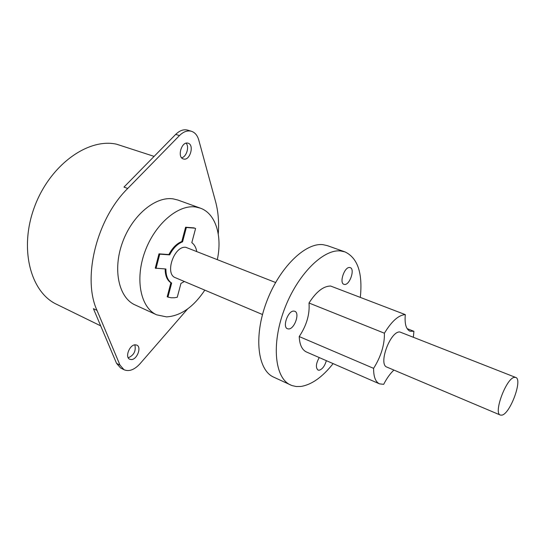 <?xml version="1.0" encoding="UTF-8"?>
<svg xmlns="http://www.w3.org/2000/svg" width="545" height="545" viewBox="0 0 545 545"><rect width="100%" height="100%" fill="white"/><g stroke="black" fill="none" stroke-linecap="round" stroke-linejoin="round"><path stroke-width="0.82" d="M154.119 156.381L116.562 144.2C88.024 137.762 49.888 165.074 34.519 206.848C18.884 248.52 30.445 292.202 56.639 304.314L100.689 325.862M218.252 233.982C219.138 222.38 218.252 211.637 215.602 201.732L198.762 140.031C197.426 135.392 194.994 132.483 191.465 131.291C187.48 130.214 183.481 131.638 179.475 135.562L127.721 188.461C96.506 219.083 82.159 278.195 96.996 310.377L120.009 365.157L124.022 369.735C129.076 371.813 134.39 369.83 139.97 363.801L187.582 308.967M96.996 310.377L93.42 308.674L116.562 363.386L120.588 367.964L124.022 369.735M134.847 344.849C136.168 350.912 133.968 355.231 128.239 357.806M191.465 131.291L187.705 130.146C183.713 129.07 179.707 130.48 175.701 134.397L123.974 187.085L127.721 188.461M186.09 143.192C189.592 146.769 186.479 156.905 181.628 157.784M135.242 344.808L136.856 345.128C141.809 347.124 137.088 359.577 131.393 359.571L129.669 359.237C124.723 357.22 129.567 344.665 135.242 344.808M187.855 143.151L188.127 143.219C194.524 144.834 190.055 160.741 183.706 159.051L183.318 158.949C176.934 157.328 181.519 141.291 187.855 143.151M217.346 259.481C222.435 235.91 215.677 213.47 200.315 208.136L177.942 200.063L173.31 198.905C155.523 195.968 132.074 215.398 122.387 242.716C112.515 269.986 118.899 297.87 135.058 304.921L156.674 314.833L166.572 316.89C180.797 315.937 193.543 307.019 204.804 290.138M200.315 208.136L195.737 207.011C178.181 204.218 154.726 224.159 144.82 251.967C134.731 279.728 140.76 307.905 156.674 314.833M184.374 281.506L180.954 283.407L177.268 297.25L174.489 297.761L171.123 297.774L167.935 297.093L171.648 283.08C167.758 280.505 165.85 275.811 165.918 268.992L155.264 268.14L158.99 253.841L168.882 254.563C172.356 247.914 176.669 243.56 181.812 241.517L185.6 227.217L193.966 227.878L195.58 228.525L191.813 242.654C194.333 244.48 195.968 247.369 196.718 251.32M167.935 297.093L167.199 296.766L170.905 282.76C167.077 280.232 165.162 275.627 165.162 268.951M156.013 268.46L159.746 254.154L169.631 254.869C173.112 248.213 177.425 243.86 182.568 241.81L186.356 227.503L194.722 228.164M275.593 282.508L185.865 247.328C174.162 245.454 164.365 274.081 175.429 277.718L262.499 314.526M170.905 282.76L171.648 283.08M158.99 253.841L159.746 254.154M168.882 254.563L169.631 254.869M181.812 241.517L182.568 241.81M185.6 227.217L186.356 227.503M514.521 377.351C506.469 377.617 493.089 413.328 500.358 415.065L501.87 415.14C510.14 413.941 522.914 379.334 515.74 377.46L514.521 377.351M515.74 377.46L399.744 331.939C390.097 331.333 378.026 364.585 386.93 367.119L500.358 415.065M360.32 297.4C362.793 273.086 357.677 257.921 344.978 251.899L327.402 245.659L323.103 244.685C305.289 242.307 279.081 267.888 266.389 302.352C253.514 336.769 257.676 370.225 273.638 377.12L291.909 385.547L296.228 386.528L300.847 386.466C311.651 384.756 322.408 377.133 333.111 363.617M344.978 251.899L340.754 250.966C323.253 248.738 297.134 274.809 284.231 309.71C271.158 344.569 274.898 378.237 290.553 384.981M293.782 311.079L294.791 311.27C300.132 312.966 294.443 329.234 288.612 328.962L287.494 328.764C282.147 327.068 287.992 310.596 293.782 311.079M349.645 267.506L350.224 267.629C355.183 268.985 349.788 285.117 344.61 284.463L343.943 284.333C338.976 282.984 344.495 266.662 349.645 267.506M326.346 360.667C324.745 366.097 322.333 369.292 319.125 370.239L318.028 370.075C315.521 367.718 315.93 363.549 319.247 357.568M407.135 328.649L413.907 331.299L410.038 331.21C406.066 329.357 404.492 323.825 405.303 314.615L330.631 286.043C323.458 286.05 316.25 291.704 309.001 303.006L384.402 333.206C384.647 344.713 381.05 356.423 373.604 368.352C373.543 376.779 375.525 381.95 379.552 383.871L383.68 384.327C386.8 378.278 390.206 373.523 393.912 370.069M379.552 383.871L306.501 352.009C302.039 349.91 299.614 344.76 299.219 336.565C306.631 325.379 309.894 314.192 309.001 303.006M413.382 336.987L413.907 331.299M299.219 336.565L373.604 368.352M405.303 314.615C398.674 314.976 391.705 321.168 384.402 333.206M116.562 363.386L120.009 365.157M175.701 134.397L179.475 135.562"/></g></svg>
